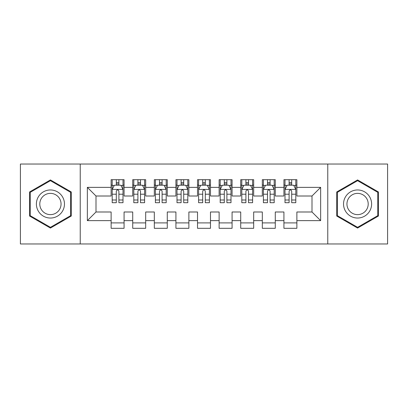 <?xml version="1.0" encoding="UTF-8"?>
<svg xmlns="http://www.w3.org/2000/svg" width="408" height="408" viewBox="0 0 408 408"><rect width="100%" height="100%" fill="white"/><g stroke="black" fill="none" stroke-linecap="round" stroke-linejoin="round"><path stroke-width="0.61" d="M327.767 243.959L387.6 243.959L387.6 164.041L327.767 164.041L327.767 243.959L80.233 243.959L80.233 164.041L20.4 164.041L20.4 243.959L80.233 243.959M327.767 164.041L80.233 164.041M87.358 220.631L87.358 187.369L111.119 187.369L111.119 196.008L96.002 196.008L96.002 211.992L87.358 220.631L111.119 220.631L111.119 228.302L124.078 228.302L124.078 220.631L132.722 220.631L132.722 228.302L145.681 228.302L145.681 220.631L154.321 220.631L154.321 228.302L167.28 228.302L167.28 220.631L175.919 220.631L175.919 228.302L188.879 228.302L188.879 220.631L197.518 220.631L197.518 228.302L210.482 228.302L210.482 220.631L219.121 220.631L219.121 228.302L232.081 228.302L232.081 220.631L240.72 220.631L240.72 228.302L253.679 228.302L253.679 220.631L262.319 220.631L262.319 228.302L275.278 228.302L275.278 220.631L283.922 220.631L283.922 228.302L296.881 228.302L296.881 211.992L311.998 211.992L311.998 196.008L296.881 196.008L296.881 187.369L320.642 187.369L320.642 220.631L296.881 220.631M296.881 187.369L296.881 179.699L283.922 179.699L283.922 187.369L275.278 187.369L275.278 179.699L262.319 179.699L262.319 187.369L253.679 187.369L253.679 179.699L240.72 179.699L240.72 187.369L232.081 187.369L232.081 179.699L219.121 179.699L219.121 187.369L210.482 187.369L210.482 179.699L197.518 179.699L197.518 187.369L188.879 187.369L188.879 179.699L175.919 179.699L175.919 187.369L167.28 187.369L167.28 179.699L154.321 179.699L154.321 187.369L145.681 187.369L145.681 179.699L132.722 179.699L132.722 187.369L124.078 187.369L124.078 179.699L111.119 179.699L111.119 187.369M275.278 220.631L275.278 211.992L283.922 211.992L283.922 220.631M320.642 187.369L311.998 196.008M253.679 220.631L253.679 211.992L262.319 211.992L262.319 220.631M283.922 187.369L283.922 196.008L275.278 196.008L275.278 187.369M232.081 220.631L232.081 211.992L240.72 211.992L240.72 220.631M262.319 187.369L262.319 196.008L253.679 196.008L253.679 187.369M210.482 220.631L210.482 211.992L219.121 211.992L219.121 220.631M240.72 187.369L240.72 196.008L232.081 196.008L232.081 187.369M188.879 220.631L188.879 211.992L197.518 211.992L197.518 220.631M219.121 187.369L219.121 196.008L210.482 196.008L210.482 187.369M167.28 220.631L167.28 211.992L175.919 211.992L175.919 220.631M197.518 187.369L197.518 196.008L188.879 196.008L188.879 187.369M145.681 220.631L145.681 211.992L154.321 211.992L154.321 220.631M175.919 187.369L175.919 196.008L167.28 196.008L167.28 187.369M124.078 220.631L124.078 211.992L132.722 211.992L132.722 220.631M154.321 187.369L154.321 196.008L145.681 196.008L145.681 187.369M96.002 211.992L111.119 211.992L111.119 220.631M132.722 187.369L132.722 196.008L124.078 196.008L124.078 187.369M283.922 185.099L284.998 185.099M295.8 185.099L296.881 185.099M262.319 185.099L263.4 185.099M274.202 185.099L275.278 185.099M240.72 185.099L241.801 185.099M252.598 185.099L253.679 185.099M219.121 185.099L220.198 185.099M230.999 185.099L232.081 185.099M197.518 185.099L198.599 185.099M209.401 185.099L210.482 185.099M175.919 185.099L177.001 185.099M187.802 185.099L188.879 185.099M154.321 185.099L155.402 185.099M166.199 185.099L167.28 185.099M132.722 185.099L133.799 185.099M144.6 185.099L145.681 185.099M111.119 185.099L112.2 185.099M123.002 185.099L124.078 185.099M111.119 222.901L124.078 222.901M132.722 222.901L145.681 222.901M154.321 222.901L167.28 222.901M175.919 222.901L188.879 222.901M197.518 222.901L210.482 222.901M219.121 222.901L232.081 222.901M240.72 222.901L253.679 222.901M262.319 222.901L275.278 222.901M283.922 222.901L296.881 222.901M87.358 187.369L96.002 196.008M311.998 211.992L320.642 220.631M71.267 191.964L50.424 179.933L29.58 191.964L29.58 216.036L50.424 228.067L71.267 216.036L71.267 191.964M336.733 191.964L336.733 216.036L357.576 228.067L378.42 216.036L378.42 191.964L357.576 179.933L336.733 191.964M118.896 182.509L116.306 182.509M123.002 199.996L118.896 199.996L118.896 202.705L123.002 202.705L123.002 189.526L120.839 185.207L114.362 185.207L112.2 189.526L112.2 202.705L116.306 202.705L116.306 199.996L112.2 199.996M112.2 189.526L112.2 179.699M123.002 189.526L123.002 179.699M116.306 185.207L116.306 179.699M118.896 179.699L118.896 185.207M118.896 199.996L118.896 191.148C118.034 189.485 117.167 189.485 116.306 191.148L116.306 199.996M118.896 185.099L116.306 185.099M140.495 182.509L137.904 182.509M144.6 199.996L140.495 199.996L140.495 202.705L144.6 202.705L144.6 189.526L142.438 185.207L135.961 185.207L133.799 189.526L133.799 202.705L137.904 202.705L137.904 199.996L133.799 199.996M133.799 189.526L133.799 179.699M144.6 189.526L144.6 179.699M137.904 185.207L137.904 179.699M140.495 179.699L140.495 185.207M140.495 199.996L140.495 191.148C139.633 189.485 138.771 189.485 137.904 191.148L137.904 199.996M140.495 185.099L137.904 185.099M162.098 182.509L159.502 182.509M166.199 199.996L162.098 199.996L162.098 202.705L166.199 202.705L166.199 189.526L164.041 185.207L157.559 185.207L155.402 189.526L155.402 202.705L159.502 202.705L159.502 199.996L155.402 199.996M155.402 189.526L155.402 179.699M166.199 189.526L166.199 179.699M159.502 185.207L159.502 179.699M162.098 179.699L162.098 185.207M162.098 199.996L162.098 191.148C161.231 189.485 160.369 189.485 159.502 191.148L159.502 199.996M162.098 185.099L159.502 185.099M62.582 196.982A14.04 14.04 0 0 0 43.406 191.842A14.04 14.04 0 0 0 38.265 211.018A14.04 14.04 0 0 0 57.446 216.158A14.04 14.04 0 0 0 62.582 196.982M59.629 198.686A10.628 10.628 0 0 0 45.11 194.794A10.628 10.628 0 0 0 41.218 209.314A10.628 10.628 0 0 0 55.738 213.206A10.628 10.628 0 0 0 59.629 198.686M50.424 227.322L30.228 215.659L30.228 192.341L50.424 180.678L70.62 192.341L70.62 215.659L50.424 227.322M369.735 196.982A14.04 14.04 0 0 0 350.554 191.842A14.04 14.04 0 0 0 345.418 211.018A14.04 14.04 0 0 0 364.594 216.158A14.04 14.04 0 0 0 369.735 196.982M366.782 198.686A10.628 10.628 0 0 0 352.262 194.794A10.628 10.628 0 0 0 348.371 209.314A10.628 10.628 0 0 0 362.89 213.206A10.628 10.628 0 0 0 366.782 198.686M357.576 227.322L337.38 215.659L337.38 192.341L357.576 180.678L377.772 192.341L377.772 215.659L357.576 227.322M183.697 182.509L181.106 182.509M187.802 199.996L183.697 199.996L183.697 202.705L187.802 202.705L187.802 189.526L185.64 185.207L179.158 185.207L177.001 189.526L177.001 202.705L181.106 202.705L181.106 199.996L177.001 199.996M177.001 189.526L177.001 179.699M187.802 189.526L187.802 179.699M181.106 185.207L181.106 179.699M183.697 179.699L183.697 185.207M183.697 199.996L183.697 191.148C182.835 189.485 181.968 189.485 181.106 191.148L181.106 199.996M183.697 185.099L181.106 185.099M205.295 182.509L202.705 182.509M209.401 199.996L205.295 199.996L205.295 202.705L209.401 202.705L209.401 189.526L207.239 185.207L200.761 185.207L198.599 189.526L198.599 202.705L202.705 202.705L202.705 199.996L198.599 199.996M198.599 189.526L198.599 179.699M209.401 189.526L209.401 179.699M202.705 185.207L202.705 179.699M205.295 179.699L205.295 185.207M205.295 199.996L205.295 191.148C204.434 189.485 203.572 189.485 202.705 191.148L202.705 199.996M205.295 185.099L202.705 185.099M226.894 182.509L224.303 182.509M230.999 199.996L226.894 199.996L226.894 202.705L230.999 202.705L230.999 189.526L228.842 185.207L222.36 185.207L220.198 189.526L220.198 202.705L224.303 202.705L224.303 199.996L220.198 199.996M220.198 189.526L220.198 179.699M230.999 189.526L230.999 179.699M224.303 185.207L224.303 179.699M226.894 179.699L226.894 185.207M226.894 199.996L226.894 191.148C226.032 189.485 225.17 189.485 224.303 191.148L224.303 199.996M226.894 185.099L224.303 185.099M248.498 182.509L245.902 182.509M252.598 199.996L248.498 199.996L248.498 202.705L252.598 202.705L252.598 189.526L250.441 185.207L243.959 185.207L241.801 189.526L241.801 202.705L245.902 202.705L245.902 199.996L241.801 199.996M241.801 189.526L241.801 179.699M252.598 189.526L252.598 179.699M245.902 185.207L245.902 179.699M248.498 179.699L248.498 185.207M248.498 199.996L248.498 191.148C247.636 189.485 246.769 189.485 245.902 191.148L245.902 199.996M248.498 185.099L245.902 185.099M270.096 182.509L267.505 182.509M274.202 199.996L270.096 199.996L270.096 202.705L274.202 202.705L274.202 189.526L272.039 185.207L265.562 185.207L263.4 189.526L263.4 202.705L267.505 202.705L267.505 199.996L263.4 199.996M263.4 189.526L263.4 179.699M274.202 189.526L274.202 179.699M267.505 185.207L267.505 179.699M270.096 179.699L270.096 185.207M270.096 199.996L270.096 191.148C269.234 189.485 268.367 189.485 267.505 191.148L267.505 199.996M270.096 185.099L267.505 185.099M291.695 182.509L289.104 182.509M295.8 199.996L291.695 199.996L291.695 202.705L295.8 202.705L295.8 189.526L293.638 185.207L287.161 185.207L284.998 189.526L284.998 202.705L289.104 202.705L289.104 199.996L284.998 199.996M284.998 189.526L284.998 179.699M295.8 189.526L295.8 179.699M289.104 185.207L289.104 179.699M291.695 179.699L291.695 185.207M291.695 199.996L291.695 191.148C290.833 189.485 289.971 189.485 289.104 191.148L289.104 199.996M291.695 185.099L289.104 185.099M122.946 189.419L112.256 189.419M112.2 185.467L114.23 185.467M120.972 185.467L123.002 185.467M116.306 194.208L112.2 194.208M123.002 194.208L118.896 194.208M118.896 183.881L116.306 183.881M144.544 189.419L133.855 189.419M133.799 185.467L135.828 185.467M142.571 185.467L144.6 185.467M137.904 194.208L133.799 194.208M144.6 194.208L140.495 194.208M140.495 183.881L137.904 183.881M166.148 189.419L155.453 189.419M155.402 185.467L157.432 185.467M164.169 185.467L166.199 185.467M159.502 194.208L155.402 194.208M166.199 194.208L162.098 194.208M162.098 183.881L159.502 183.881M187.746 189.419L177.052 189.419M177.001 185.467L179.03 185.467M185.768 185.467L187.802 185.467M181.106 194.208L177.001 194.208M187.802 194.208L183.697 194.208M183.697 183.881L181.106 183.881M209.345 189.419L198.655 189.419M198.599 185.467L200.629 185.467M207.371 185.467L209.401 185.467M202.705 194.208L198.599 194.208M209.401 194.208L205.295 194.208M205.295 183.881L202.705 183.881M230.948 189.419L220.254 189.419M220.198 185.467L222.233 185.467M228.97 185.467L230.999 185.467M224.303 194.208L220.198 194.208M230.999 194.208L226.894 194.208M226.894 183.881L224.303 183.881M252.547 189.419L241.852 189.419M241.801 185.467L243.831 185.467M250.568 185.467L252.598 185.467M245.902 194.208L241.801 194.208M252.598 194.208L248.498 194.208M248.498 183.881L245.902 183.881M274.145 189.419L263.456 189.419M263.4 185.467L265.43 185.467M272.172 185.467L274.202 185.467M267.505 194.208L263.4 194.208M274.202 194.208L270.096 194.208M270.096 183.881L267.505 183.881M295.744 189.419L285.054 189.419M284.998 185.467L287.028 185.467M293.77 185.467L295.8 185.467M289.104 194.208L284.998 194.208M295.8 194.208L291.695 194.208M291.695 183.881L289.104 183.881"/></g></svg>
